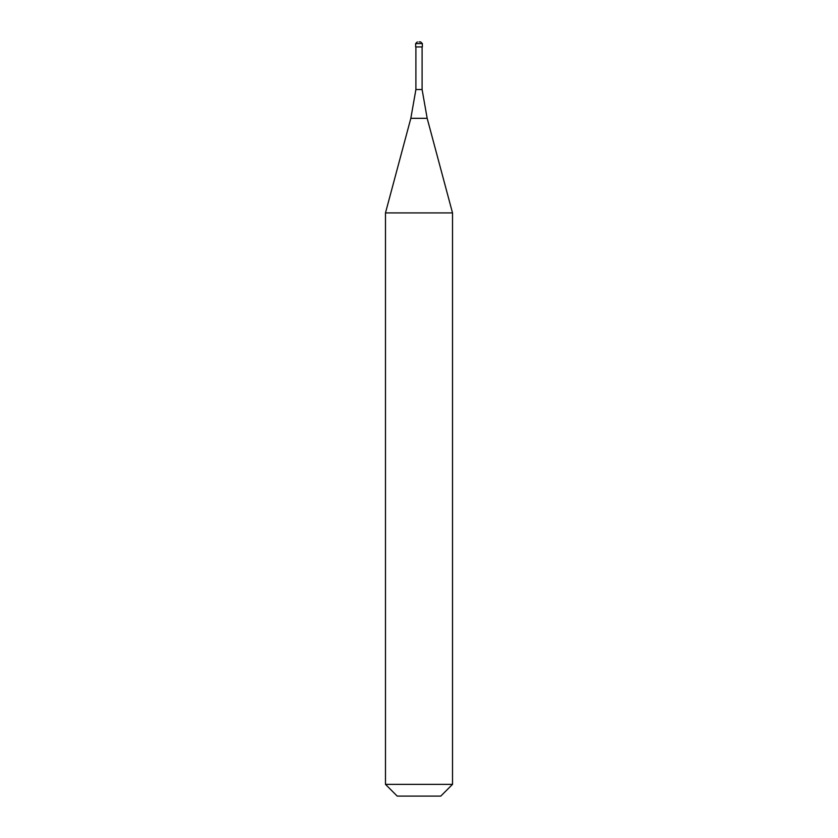 <?xml version="1.0" encoding="UTF-8"?>
<svg xmlns="http://www.w3.org/2000/svg" width="838" height="838" viewBox="0 0 838 838"><rect width="100%" height="100%" fill="white"/><g stroke="black" fill="none" stroke-linecap="round" stroke-linejoin="round"><path stroke-width="1.26" d="M419 41.9L420.676 41.9L419 41.9M422.352 43.576L422.352 46.928L415.648 46.928L415.648 43.576L422.352 43.576L420.676 41.9M422.101 46.928L422.101 89.551L415.899 89.551L410.83 118.315L427.171 118.315L452.52 212.915L385.48 212.915L385.48 784.368L452.52 784.368L452.52 212.915M452.52 784.368L440.788 796.1L397.212 796.1L385.48 784.368M415.648 43.576L417.324 41.9M422.101 89.551L427.171 118.315M415.899 46.928L415.899 89.551M410.83 118.315L385.48 212.915"/></g></svg>
